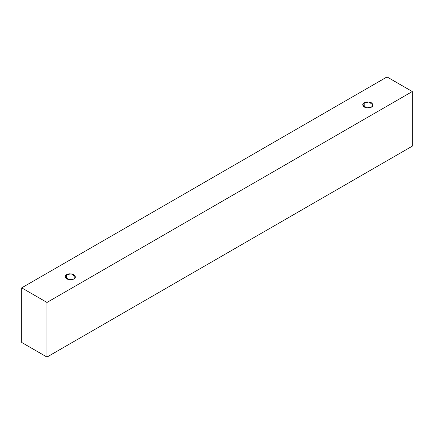 <?xml version="1.0" encoding="UTF-8"?>
<svg xmlns="http://www.w3.org/2000/svg" width="434" height="434" viewBox="0 0 434 434"><rect width="100%" height="100%" fill="white"/><g stroke="black" fill="none" stroke-linecap="round" stroke-linejoin="round"><path stroke-width="0.65" d="M46.98 357.063L412.3 146.144L412.3 91.531L46.98 302.449L46.98 357.063L46.98 302.449L21.7 287.856L387.019 76.937L412.3 91.531L412.3 146.144L46.98 357.063L21.7 342.469L21.7 287.856L21.7 342.469L46.98 357.063M46.98 302.449L412.3 91.531L387.019 76.937L21.7 287.856L46.98 302.449M66.548 274.673C68.078 273.55 70.52 273.55 73.888 274.673C75.831 276.615 75.831 278.026 73.888 278.91C72.364 280.033 69.917 280.033 66.548 278.91C64.606 276.968 64.606 275.552 66.548 274.673L65.029 276.789L69.109 279.718L73.888 278.91L75.407 276.789L71.328 273.865L66.548 274.673L66.548 278.91L66.548 274.673M364.191 102.831C365.716 101.708 368.162 101.708 371.526 102.831C373.473 104.773 373.473 106.189 371.526 107.068C370.001 108.191 367.555 108.191 364.191 107.068C362.244 105.126 362.244 103.715 364.191 102.831L362.667 104.952L366.746 107.876L371.526 107.068L373.05 104.952L368.971 102.023L364.191 102.831L364.191 107.068L364.191 102.831"/></g></svg>
